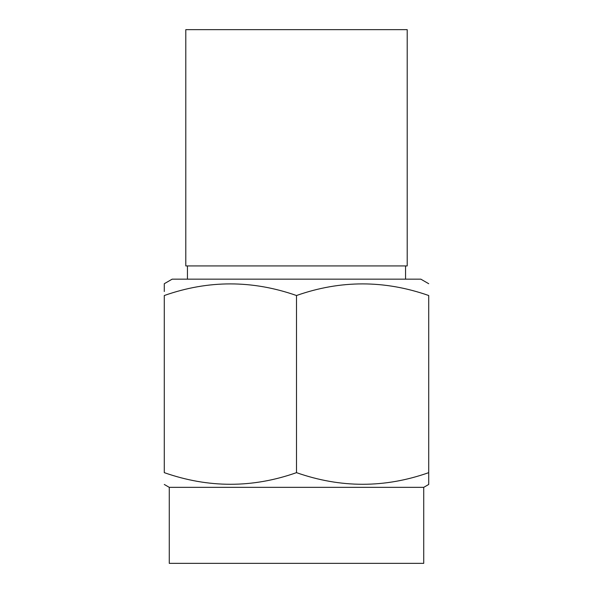 <?xml version="1.0" encoding="UTF-8"?>
<svg xmlns="http://www.w3.org/2000/svg" width="593" height="593" viewBox="0 0 593 593"><rect width="100%" height="100%" fill="white"/><g stroke="black" fill="none" stroke-linecap="round" stroke-linejoin="round"><path stroke-width="0.89" d="M423.728 487.342L169.272 487.342L169.272 563.35L423.728 563.35L423.728 487.342L428.717 484.459L428.717 472.651C384.761 488.158 340.686 488.158 296.5 472.651C252.544 488.158 208.469 488.158 164.283 472.651L164.283 295.522C208.239 280.022 252.314 280.022 296.5 295.522C340.456 280.022 384.531 280.022 428.717 295.522L428.717 476.653M169.272 487.342L164.283 484.459M164.283 291.519L164.283 283.713L172.185 279.147L420.815 279.147L428.717 283.713M296.5 472.651L296.5 295.522M185.794 29.65L185.794 265.931L407.206 265.931L407.206 29.65L185.794 29.65M405.553 279.147L405.553 265.931M187.447 279.147L187.447 265.931"/></g></svg>
